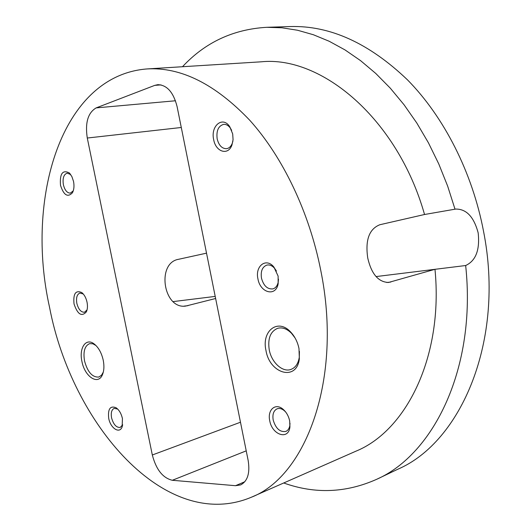 <?xml version="1.0" encoding="UTF-8"?>
<svg xmlns="http://www.w3.org/2000/svg" width="531" height="531" viewBox="0 0 531 531"><rect width="100%" height="100%" fill="white"/><g stroke="black" fill="none" stroke-linecap="round" stroke-linejoin="round"><path stroke-width="0.8" d="M289.68 420.957C288.618 416.098 286.428 412.209 283.103 409.295C275.509 402.511 267.226 409.806 269.728 420.671C272.031 434.935 288.492 440.464 289.913 427.063L289.68 420.957M285.711 412.056L284.264 410.636C281.795 408.644 279.425 408.027 277.162 408.797C273.624 410.536 272.303 414.28 273.193 420.021C275.742 428.524 279.95 432.32 285.811 431.424C288.014 430.475 289.368 428.431 289.873 425.278L290.006 423.247M122.435 418.561C121.267 413.556 119.143 409.945 116.063 407.728C110.176 405.485 107.72 409.029 108.716 418.368C110.488 428.285 119.648 434.212 122.137 426.831L122.435 418.561M117.69 409.069L114.238 408.372C111.623 409.627 110.733 412.779 111.563 417.831C113.468 424.554 116.375 427.754 120.278 427.415L122.674 424.767M73.537 181.443L71.851 176.504L69.242 172.887C62.545 169.595 59.638 173.743 60.507 185.332C63.72 195.222 67.689 197.711 72.422 192.786C74.008 189.779 74.386 185.996 73.537 181.443M70.676 174.54L67.191 173.146C63.72 174.387 62.452 178.257 63.381 184.748C64.809 190.297 67.145 193.092 70.391 193.118L73.278 190.815M232.691 133.925L229.711 126.65C222.642 115.678 210.422 125.927 213.668 139.607C215.725 151.992 228.197 155.915 231.947 145.003L233.069 139.693L232.691 133.925M231.649 130.334L230.434 128.203C228.436 125.442 226.153 124.168 223.591 124.373C218.341 125.973 216.197 130.812 217.166 138.89C218.852 145.448 221.991 148.713 226.578 148.687C229.1 148.262 231.005 146.476 232.279 143.324L232.943 140.967M298.98 348.509C297.606 341.957 294.831 336.462 290.669 332.021C277.866 317.91 261.378 331.012 265.971 350.473C269.668 373.904 296.809 381.563 299.345 358.81L298.98 348.509M295.07 337.962L291.499 333.276C286.919 328.735 282.293 327.089 277.633 328.317C270.385 331.457 267.591 338.639 269.244 349.849C271.494 362.421 282.552 372.623 290.908 369.443C295.435 367.724 298.223 363.682 299.278 357.31L299.424 351.416M103.226 360.191C101.507 352.697 98.421 347.234 93.974 343.803C85.803 337.563 78.867 348.144 81.933 361.458C84.681 376.698 98.182 385.685 102.483 374.607C104.083 370.684 104.335 365.879 103.226 360.191M95.978 345.522L92.839 343.769L89.586 343.65C84.708 345.82 83.022 351.588 84.542 360.954C87.602 372.092 92.354 377.455 98.799 377.043L101.521 375.231L103.313 372.078M278.118 276.1L273.857 267C266.164 257.329 254.913 266.038 257.933 278.855C260.19 292.886 275.801 297.094 278.138 283.893L278.118 276.1M276.432 271.016L274.653 268.381C272.197 265.633 269.602 264.538 266.861 265.095C262.321 266.861 260.522 271.215 261.478 278.158C263.608 285.811 267.412 289.395 272.894 288.897C275.569 288.087 277.328 285.89 278.184 282.3L278.496 279.14M87.031 302.159C86.049 297.825 84.296 294.619 81.781 292.554C75.648 289.933 73.066 293.723 74.028 303.931C77.572 314.392 81.681 317.034 86.367 311.85C87.549 309.248 87.768 306.015 87.031 302.159M83.287 294.001L79.962 293.046C77.002 294.28 75.96 297.725 76.842 303.38C78.469 309.414 81.024 312.367 84.522 312.228L87.057 309.885M320.737 270.286C342.893 378.669 306.088 476.347 251.223 497.288C165.38 533.257 71.725 423.977 49.542 307.27C25.222 198.992 60.793 75.561 147.054 68.937C180.985 66.939 215.241 84.064 249.809 120.318C282.625 156.784 309.261 212.008 320.737 270.286M182.491 66.727C205.105 42.434 233.169 29.291 266.695 27.307L281.921 27.785L297.506 30.234L313.323 34.721L329.22 41.279L345.037 49.934L360.602 60.667L375.749 73.437L390.285 88.166L404.031 104.74L416.808 123.026L428.444 142.832L438.779 163.96L447.673 186.169L455.007 209.194L455.658 209.068C466.377 208.909 473.878 216.84 478.165 232.863C479.997 249.915 475.829 260.801 465.66 265.527L434.982 269.31C443.538 356.739 406.195 430.814 355.83 451.224L251.223 497.288M376.041 276.578L434.982 269.31L388.546 282.465C378.371 282.107 371.448 273.996 367.764 258.126C365.122 240.145 369.138 229.02 379.824 224.739L424.541 214.497C397.473 118.632 321.368 55.509 261.133 61.815L147.054 68.937M266.695 27.307L290.105 26.55C329.977 25.355 369.105 43.13 407.509 79.882C443.929 116.84 472.384 172.396 483.568 231.443C505.147 340.67 461.047 442.15 397.765 469.251L376.612 479.334C345.927 492.96 314.956 494.175 283.713 482.978M465.66 265.527C476.639 367.392 433.986 454.131 376.612 479.334M87.283 138.027L152.324 454.987C156.141 469.577 162.811 478.013 172.323 480.283L235.492 485.699L240.649 484.916C247.652 481.152 250.154 473.015 248.163 460.496L177.095 106.618C173.478 92.354 167.059 85.033 157.846 84.668L154.767 85.365L96.164 107.893C87.947 112.718 84.987 122.767 87.283 138.027L181.283 127.486M455.007 209.194L424.541 214.497M215.632 298.502L185.77 306.062C163.342 309.573 156.233 262.818 178.662 259.274L206.526 253.154M175.482 100.771L96.164 107.893M161.006 84.894L154.767 85.365M244.831 481.736L235.492 485.699M246.225 450.852L172.323 480.283M240.477 422.231L152.324 454.987M188.04 305.664L184.065 306.121M215.208 296.411L173.166 301.595M390.862 282.027L386.82 282.499M284.264 410.636L283.103 409.295M117.656 409.049L116.063 407.728M70.616 174.48L69.242 172.887M230.434 128.203L229.711 126.65M291.499 333.276L290.669 332.021M95.401 345.084L93.974 343.803M274.653 268.381L273.857 267M83.267 293.988L81.781 292.554M87.051 309.905L86.367 311.85M278.184 282.3L278.138 283.893M103.047 372.755L102.483 374.607M299.278 357.31L299.345 358.81M232.279 143.324L231.947 145.003M73.232 190.888L72.422 192.786M122.661 424.8L122.137 426.831M289.873 425.278L289.913 427.063"/></g></svg>
